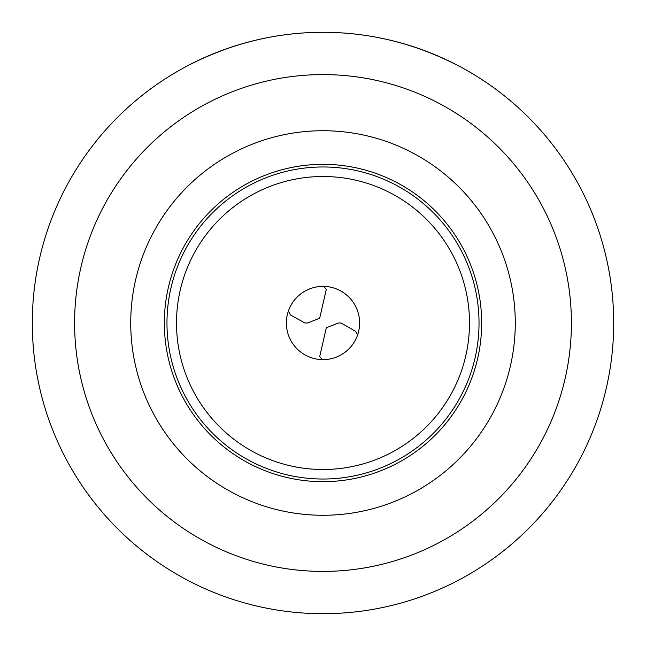 <?xml version="1.0" encoding="UTF-8"?>
<svg xmlns="http://www.w3.org/2000/svg" width="646" height="646" viewBox="0 0 646 646"><rect width="100%" height="100%" fill="white"/><g stroke="black" fill="none" stroke-linecap="round" stroke-linejoin="round"><path stroke-width="0.97" d="M323 481.666A158.666 158.666 0 0 1 164.334 323A158.666 158.666 0 0 1 323 164.334A158.666 158.666 0 0 1 481.666 323A158.666 158.666 0 0 1 323 481.666M515.274 323A192.274 192.274 0 0 1 323 515.274A192.274 192.274 0 0 1 130.726 323A192.274 192.274 0 0 1 323 130.726A192.274 192.274 0 0 1 515.274 323M185.951 66.635C229.742 43.742 275.43 32.3 323 32.3C370.57 32.3 416.258 43.742 460.049 66.635M613.7 323A290.7 290.7 0 0 0 323 32.3A290.7 290.7 0 0 0 32.3 323A290.7 290.7 0 0 0 323 613.7A290.7 290.7 0 0 0 613.7 323M74.589 323A248.411 248.411 0 0 0 323 571.411A248.411 248.411 0 0 0 571.411 323A248.411 248.411 0 0 0 323 74.589A248.411 248.411 0 0 0 74.589 323M323 479.025A156.025 156.025 0 0 0 479.025 323A156.025 156.025 0 0 0 323 166.975A156.025 156.025 0 0 0 166.975 323A156.025 156.025 0 0 0 323 479.025M176.503 323A146.497 146.497 0 0 1 323 176.503A146.497 146.497 0 0 1 469.497 323A146.497 146.497 0 0 1 323 469.497A146.497 146.497 0 0 1 176.503 323M286.38 323A36.62 36.62 0 0 1 323 286.38A36.62 36.62 0 0 1 359.62 323A36.62 36.62 0 0 1 323 359.62A36.62 36.62 0 0 1 286.38 323M326.182 359.483L327.474 359.346M328.305 359.241L330.752 358.796M330.8 358.78L333.384 358.118M333.837 357.981L335.621 357.383M336.098 357.206L338.803 356.035M356.196 338.464L355.631 339.635M355.235 340.385L353.984 342.525M353.943 342.582L352.45 344.77M352.256 345.037L350.794 346.845M350.665 346.999L348.638 349.147M323.711 286.38L326.287 289.456L319.665 318.244L307.496 323L304.92 323L290.522 314.99L288.35 311.138M319.818 286.517L318.526 286.654M317.695 286.759L315.248 287.204M315.2 287.22L312.616 287.882M312.163 288.019L310.379 288.617M309.902 288.794L307.197 289.965M289.804 307.536L290.369 306.365M290.765 305.615L292.016 303.475M292.057 303.418L293.55 301.23M293.744 300.963L295.206 299.155M295.335 299.001L297.362 296.853M322.289 359.62L319.713 356.544L326.335 327.756L338.504 323L341.048 323L355.534 331.301L357.626 334.806M289.804 313.899L290.264 314.562"/></g></svg>
